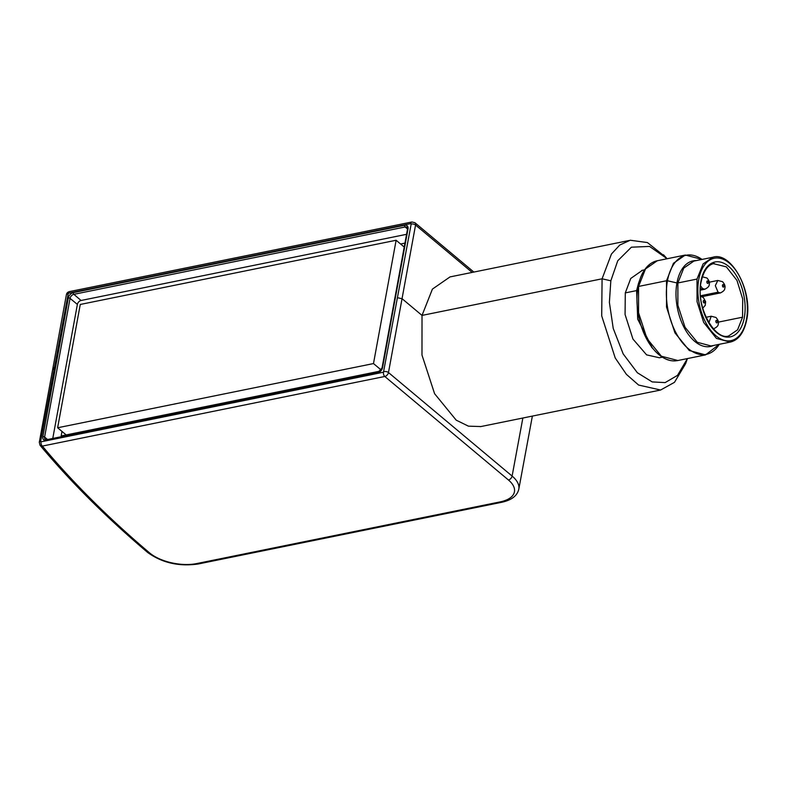 <?xml version="1.0" encoding="UTF-8"?>
<svg xmlns="http://www.w3.org/2000/svg" width="786" height="786" viewBox="0 0 786 786"><rect width="100%" height="100%" fill="white"/><g stroke="black" fill="none" stroke-linecap="round" stroke-linejoin="round"><path stroke-width="1.18" d="M67.704 293.856A3.183 1.513 -169.5 0 0 66.378 294.789L39.3 442.322A3.183 1.523 -169.7 0 1 40.626 441.378L68.323 293.207A3.183 1.798 -101.5 0 1 69.482 291.596M384.108 371.562A3.183 1.513 10.5 0 1 388.481 372.554L415.558 225.022A3.183 1.523 -169.7 0 0 411.176 224.039L383.489 372.21L41.049 441.82A3.183 1.798 78.5 0 0 42.346 446.084L40.066 445.289M408.013 228.923A5.207 3.498 129.9 0 0 404.633 225.277L73.334 292.628A5.207 3.498 129.9 0 0 68.303 297.982L42.847 436.692A5.207 3.498 129.9 0 0 46.227 440.337L377.526 372.986A5.207 3.498 129.9 0 0 382.556 367.632L408.013 228.923A1.277 0.609 10.4 0 0 407.482 229.296L407.06 227.38A3.93 2.643 -50.1 0 0 405.144 226.977L73.855 294.328L81.066 300.478L406.559 234.316M52.77 438.45L77.382 304.408L70.052 298.366L44.596 437.075A3.93 2.643 -50.1 0 0 45.264 439.462L46.698 439.688A1.277 0.717 -101.5 0 0 46.227 440.337M81.066 300.478A3.822 2.564 -50.1 0 0 77.382 304.408M380.257 371.08L61.161 435.945L61.986 431.416M400.585 244.004L404.947 243.12M404.22 247.05L396.124 240.261L80.26 304.467L57.633 427.771L66.171 434.923M57.633 427.771L373.488 363.564L381.171 369.99M373.488 363.564L396.124 240.261M480.914 426.552L468.446 426.159L456.214 420.166L434.599 393.717L421.984 355.036L422.023 315.412L432.418 289.101L450.083 276.859L451.37 276.633M663.463 254.743L667.108 258.732L649.57 246.431L631.404 247.187L617.767 260.746L610.83 280.789L609.386 302.394L613.237 328.45L623.19 353.926L637.358 372.741L652.183 381.917L665.123 382.605L677.503 375.384L687.416 358.593L685.618 363.682L674.476 382.33L660.594 390.023L638.615 385.052L626.403 374.352L615.202 357.944L601.703 315.884L602.076 278.804L611.429 254.045L619.781 245.026L630.215 240.241L647.418 242.56L665.339 256.865M662.362 357.178L659.425 357.768L646.603 354.869L632.946 339.061L625.076 314.528L625.292 292.893L630.755 278.45L642.467 270.266M638.487 283.441L636.611 290.594L637.701 319.155L652.37 348.021M668.807 360.037A50.569 28.63 -101.5 0 1 654.925 350.861A50.569 28.63 -101.5 0 1 654.826 350.752A50.569 28.63 -101.5 0 1 638.055 286.762A50.569 28.63 -101.5 0 1 640.177 278.666C644.009 268.36 649.737 262.386 657.342 260.726L645.473 268.969L638.566 286.438L638.556 312.72L646.966 338.53L661.37 356.215L677.886 360.519M638.497 283.422L640.187 278.617A50.569 28.63 -101.5 0 1 649.423 264.666M658.187 260.579L657.342 260.726M702.055 259.449A50.569 28.63 78.5 0 0 667.461 280.779A50.569 28.63 78.5 0 0 682.464 342.716A50.569 28.63 78.5 0 0 719.288 344.307L705.533 354.899L689.332 350.536L674.928 332.851L666.518 307.041L666.518 280.749L673.425 263.29L685.284 255.047L657.332 260.746M713.531 345.476A43.672 24.72 -101.5 0 1 685.48 329.992A43.672 24.72 -101.5 0 1 676.942 282.931A43.672 24.72 -101.5 0 1 696.357 260.608M52.996 369.4L54.038 367.642M68.323 293.207L410.764 223.597A3.183 1.798 -101.5 0 1 411.943 221.986L69.492 291.596C67.694 292.038 66.653 293.109 66.378 294.789M472.16 272.408L415.558 225.022A3.822 2.564 -50.1 0 0 414.939 222.733M610.83 280.789L602.076 278.804L422.023 315.412L402.147 298.759L397.765 297.776M508.424 479.981A34.24 16.339 -169.6 0 1 500.201 501.881L196.706 563.572A3.822 2.162 -101.5 0 0 198.072 564.014C178.835 566.696 162.014 562.835 147.621 552.43A3.822 2.584 130.3 0 0 149.478 552.813A1269.636 605.819 -169.6 0 1 42.346 446.084L384.796 376.474A3.822 2.564 -50.1 0 0 388.481 372.554L512.108 476.061A3.822 2.564 129.9 0 1 508.424 479.981L384.796 376.474A3.183 1.798 78.5 0 1 383.489 372.21M382.556 367.632A1.277 0.609 -169.6 0 0 382.025 368.005L407.482 229.296M404.633 225.277A1.277 0.717 78.5 0 0 405.144 226.977L407.521 229.001M73.334 292.628A1.277 0.717 78.5 0 0 73.855 294.328A3.93 2.643 -50.1 0 0 70.052 298.366A1.277 0.609 10.4 0 0 68.303 297.982M42.847 436.692A1.277 0.609 10.4 0 1 44.596 437.075L47.553 439.512M377.526 372.986A1.277 0.717 -101.5 0 1 377.987 372.348L46.698 439.688M149.478 552.813A34.24 16.339 -169.6 0 0 196.706 563.572M522.857 418.024L512.108 476.061A38.062 18.157 -169.6 0 1 518.799 489.197L518.799 489.197C517.286 495.799 511.539 500.171 501.566 502.323A3.822 2.162 78.5 0 1 500.201 501.881M730.165 342.097L711.045 345.978L697.27 342.274L685.019 327.222L677.876 305.263L677.886 282.96L697.005 279.069L703.106 263.909L712.961 257.219L693.842 261.099L683.751 268.114L677.886 282.96A1.277 0.609 10.4 0 1 676.942 282.931L667.461 280.779A1.277 0.609 -169.6 0 0 666.528 280.749L638.566 286.438A1.277 0.609 -169.6 0 0 638.055 286.762L636.611 290.594L625.292 292.893M732.169 341.546L730.174 342.106L716.459 338.422L703.676 322.447L697.044 301.618L697.005 279.069M698.764 279.462A42.031 23.786 78.5 0 0 715.948 335.769A42.031 23.786 78.5 0 0 746.474 319.411A42.031 23.786 78.5 0 0 729.29 263.114A42.031 23.786 78.5 0 0 698.764 279.462M700.925 281.28A38.209 21.625 -101.5 0 1 728.681 266.415A38.209 21.625 -101.5 0 1 744.303 317.603A38.209 21.625 -101.5 0 1 716.557 332.468A38.209 21.625 -101.5 0 1 700.925 281.28M728.799 335.877L737.602 329.796L742.554 317.2L742.711 299.024L736.973 280.425L726.372 266.876L713.413 263.654M742.554 317.2L718.316 322.132M700.532 295.772L718.06 292.205L715.319 285.662L717.795 280.464L722.54 281.693C724.771 284.267 725.527 286.428 724.81 288.177C724.947 289.857 723.464 291.449 720.34 292.942L718.06 292.205M722.982 286.969A1.277 0.717 78.5 0 0 723.906 286.477A1.277 0.717 78.5 0 0 723.385 284.768A1.277 0.717 78.5 0 0 722.462 285.259A1.277 0.717 78.5 0 0 722.982 286.969M700.385 288.943L702.468 288.521L700.591 285.819M704.865 289.228L702.468 288.521M707.39 283.284A1.277 0.717 78.5 0 0 708.314 282.783A1.277 0.717 78.5 0 0 707.793 281.083A1.277 0.717 78.5 0 0 706.869 281.575A1.277 0.717 78.5 0 0 707.39 283.284M703.804 302.826A1.277 0.717 78.5 0 0 704.728 302.325A1.277 0.717 78.5 0 0 704.207 300.616A1.277 0.717 78.5 0 0 703.283 301.117A1.277 0.717 78.5 0 0 703.804 302.826M713.894 328.695L713.324 328.764M716.41 322.741A1.277 0.717 78.5 0 0 717.343 322.25A1.277 0.717 78.5 0 0 716.822 320.541A1.277 0.717 78.5 0 0 715.889 321.032A1.277 0.717 78.5 0 0 716.41 322.741M708.884 322.722L711.232 316.247M473.85 272.064L414.929 222.723L411.943 221.986M147.621 552.43C106.385 517.483 70.524 481.759 40.047 445.269L39.3 442.322M377.987 372.348L382.025 368.005M480.452 426.641L660.594 390.023M628.977 240.536L450.083 276.898M198.072 564.014L501.566 502.323M518.799 489.197L532.368 416.089M641.72 270.423L644.589 269.834M653.755 349.534L651.496 347.068M677.63 360.568C669.986 362.012 662.382 358.74 654.826 350.752M705.533 354.899L677.581 360.577M702.075 259.449L685.294 255.037M712.961 257.219C731.078 251.265 753.145 290.918 746.7 319.853C743.978 332.763 738.486 340.171 730.214 342.087M728.946 335.848C715.673 341.429 695.256 307.051 701.151 281.722C703.657 270.718 708.019 264.627 714.228 263.457L713.649 263.595M701.957 296.676L720.143 292.981M709.237 282.203L717.795 280.464M700.346 290.152L704.551 289.297M704.747 289.258C707.872 287.755 709.365 286.173 709.218 284.493C709.935 282.734 709.178 280.582 706.948 278.008L702.212 276.78M702.723 308.22L705.238 305.39L705.641 301.657L703.362 297.55L700.572 296.273M713.767 328.715C716.891 327.222 718.384 325.63 718.247 323.95C718.954 322.201 718.198 320.04 715.977 317.475L711.232 316.237L706.015 317.298"/></g></svg>
